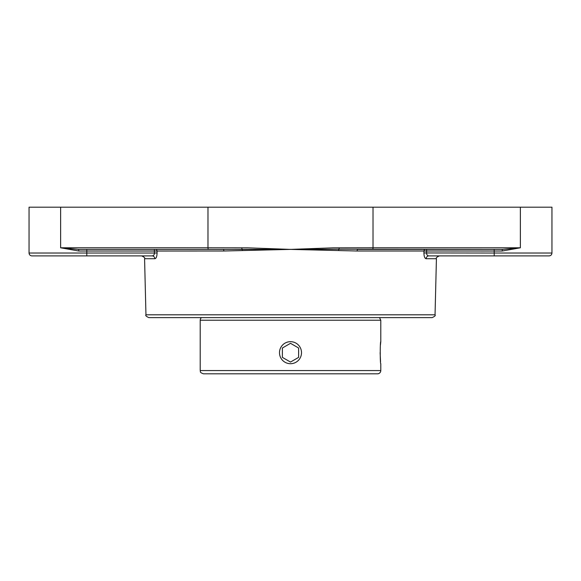 <?xml version="1.0" encoding="UTF-8"?>
<svg xmlns="http://www.w3.org/2000/svg" width="581" height="581" viewBox="0 0 581 581"><rect width="100%" height="100%" fill="white"/><g stroke="black" fill="none" stroke-linecap="round" stroke-linejoin="round"><path stroke-width="0.87" d="M290.5 317.618L432.155 317.618C434.791 316.42 435.75 315.483 435.046 314.8L145.954 314.8C145.25 315.483 146.209 316.42 148.845 317.618L290.5 317.618M223.888 250.999L291.35 249.372L154.393 249.416L154.393 251.036L223.888 250.999A1.627 0.741 90 0 0 223.148 249.416L78.631 249.416L60.627 247.789L78.849 251.036L78.631 249.416L86.794 249.416L86.794 251.036L154.393 251.036L154.452 253.025L157.088 252.953L157.03 250.999A1.627 1.482 -90 0 0 155.548 249.416L86.794 249.416M428.756 255.909L428.829 255.909C427.434 255.785 426.679 254.819 426.548 253.025L426.607 251.036L423.97 250.999L494.206 251.036L494.206 253.025L551.95 253.025L551.95 207.192L373.024 207.192L373.024 247.789L333.058 247.84L291.35 249.372M373.024 207.192L29.05 207.192L29.05 253.025C29.224 254.776 30.183 255.742 31.94 255.909L152.171 255.909A2.89 2.687 -90 0 1 154.851 258.727C156.216 258.487 156.957 256.562 157.088 252.953M289.65 249.372L247.942 247.84L207.976 247.789A1.627 0.734 90 0 0 208.71 249.416M339.166 247.789A1.627 0.436 90 0 1 338.948 249.205L291.35 249.416L357.112 250.999L423.97 250.999L423.912 252.953C424.036 256.548 424.784 258.472 426.149 258.727L426.127 258.727M426.607 251.036L426.607 249.416L357.852 249.416A1.627 0.741 -90 0 0 357.112 250.999M338.621 250.578A1.627 0.537 92.3 0 1 338.948 249.205L502.369 249.416L502.151 251.036L520.373 247.789L502.369 249.416L410.941 249.416M242.379 250.578A1.627 0.537 -92.3 0 0 242.052 249.205A1.627 0.436 -90 0 1 241.834 247.789M423.97 250.999A1.627 1.482 90 0 1 425.452 249.416L426.607 249.416M154.393 249.416L155.548 249.416M426.026 258.719L425.038 257.993M475.628 255.909L428.829 255.909A2.89 2.687 -90 0 0 426.149 258.727L436.425 258.727C435.706 258.051 436.665 257.114 439.309 255.909M428.829 255.909L494.206 255.909L494.206 253.025L423.912 252.953M494.206 255.909L549.06 255.909C550.817 255.742 551.776 254.776 551.95 253.025M86.794 255.909L86.794 253.025L154.452 253.025C154.321 254.827 153.558 255.793 152.171 255.909L153.304 255.546M53.408 255.909L31.94 255.909M290.5 363.706A11.01 11.01 0 0 1 279.49 352.689A11.01 11.01 0 0 1 290.5 341.679A11.01 11.01 0 0 1 301.51 352.689A11.01 11.01 0 0 1 290.5 363.706M298.619 357.38L290.5 362.065L282.381 357.38L282.381 348.004L290.5 343.313L298.619 348.004L298.619 357.38L298.619 348.004L290.5 343.313M282.381 348.004L282.381 357.38L290.5 362.065M380.119 352.689L380.555 361.578M380.787 370.562L200.213 370.562C200.83 371.52 199.014 372.261 203.459 373.808L377.541 373.808A3.246 3.246 0 0 0 380.787 370.562L380.787 363.699C380.061 364.381 380.061 340.996 380.787 341.679L380.453 344.903M350.583 373.808L230.417 373.808M200.213 370.562L200.213 320.218A3.246 3.246 0 0 1 201.505 317.618M200.213 320.218L380.787 320.218L380.787 341.679M207.976 207.192L207.976 247.789L60.627 247.789L60.627 207.192M78.849 251.036L86.794 251.036L86.794 253.025L29.05 253.025M502.151 251.036L494.206 251.036L494.206 249.416M520.373 207.192L520.373 247.789L373.024 247.789A1.627 0.734 90 0 1 372.29 249.416M145.954 314.8L144.575 258.727L154.851 258.727M435.046 314.8L436.425 258.727M144.575 258.727C145.294 258.051 144.335 257.114 141.691 255.909M380.787 320.218L379.495 317.618"/></g></svg>
